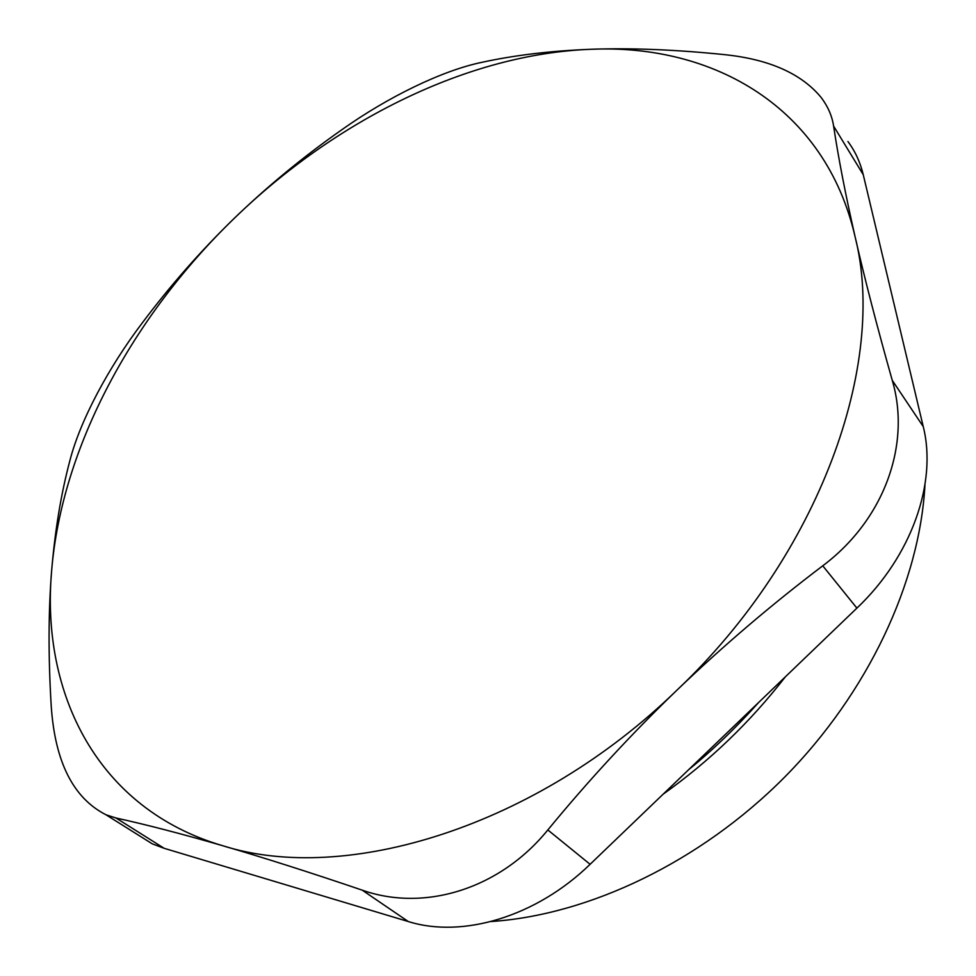 <?xml version="1.0" encoding="UTF-8"?>
<svg xmlns="http://www.w3.org/2000/svg" width="976" height="976" viewBox="0 0 976 976"><rect width="100%" height="100%" fill="white"/><g stroke="black" fill="none" stroke-linecap="round" stroke-linejoin="round"><path stroke-width="1.46" d="M833.602 126.075C838.408 158.027 845.57 194.956 855.11 236.851C825.391 107.311 713.688 43.871 591.212 49.276C467.846 53.826 335.317 120.365 234.228 218.356C267.57 186.172 303.585 156.538 342.271 129.43C388.094 96.929 442.116 70.626 481.485 62.415C514.413 55.193 550.989 50.813 591.212 49.276C631.521 47.848 676.136 49.654 725.046 54.693C769.478 59.402 801.54 73.688 821.219 97.563C827.977 106.579 832.101 116.083 833.602 126.075L863.248 174.68C860.246 162.26 855.147 151.219 847.949 141.557M863.248 174.68L923.247 426.597L892.259 380.347C911.206 444.104 884.427 519.671 822.756 565.799C771.565 604.595 723.021 645.99 677.124 689.983C631.338 734.086 588.235 780.751 547.829 829.954C499.7 889.27 424.157 912.145 362.181 890.136C309.99 872.41 263.557 857.611 222.882 845.765C182.329 833.992 146.693 824.732 115.961 817.986L106.067 814.814C73.139 798.1 54.839 761.609 51.179 705.331C48.239 656.189 48.385 611.354 51.63 570.826C54.998 530.395 61.085 493.624 69.906 460.538C80.044 420.949 108.312 367.696 142.081 323.178C170.263 285.578 200.983 250.637 234.228 218.356C132.98 316.236 61.744 446.849 51.63 570.826C40.76 693.875 97.539 809.153 222.882 845.765C345.406 884.793 536.458 827.184 677.124 689.983C819.816 554.99 887.404 363.645 855.11 236.851C864.724 278.868 877.107 326.704 892.259 380.347M822.756 565.799L856.904 608.121C911.633 556.271 937.363 482.522 923.247 426.597M856.904 608.121L590.102 864.309L547.829 829.954M362.181 890.136L408.297 921.539C462.526 938.607 536.275 916.671 590.102 864.309M408.297 921.539L164.139 848.303L115.961 817.986M133.004 831.735L152.317 843.862L164.139 848.303M911.584 377.59L922.1 421.791M924.955 484.95C919.685 581.952 868.225 692.74 784.277 777.506C700.121 862.052 589.053 914.927 491.111 921.539M663.033 794.281C709.491 761.231 750.263 722.081 785.363 676.819M758.596 702.525C735.831 727.913 712.541 750.276 688.714 769.625M106.055 814.826L152.317 843.862"/></g></svg>
